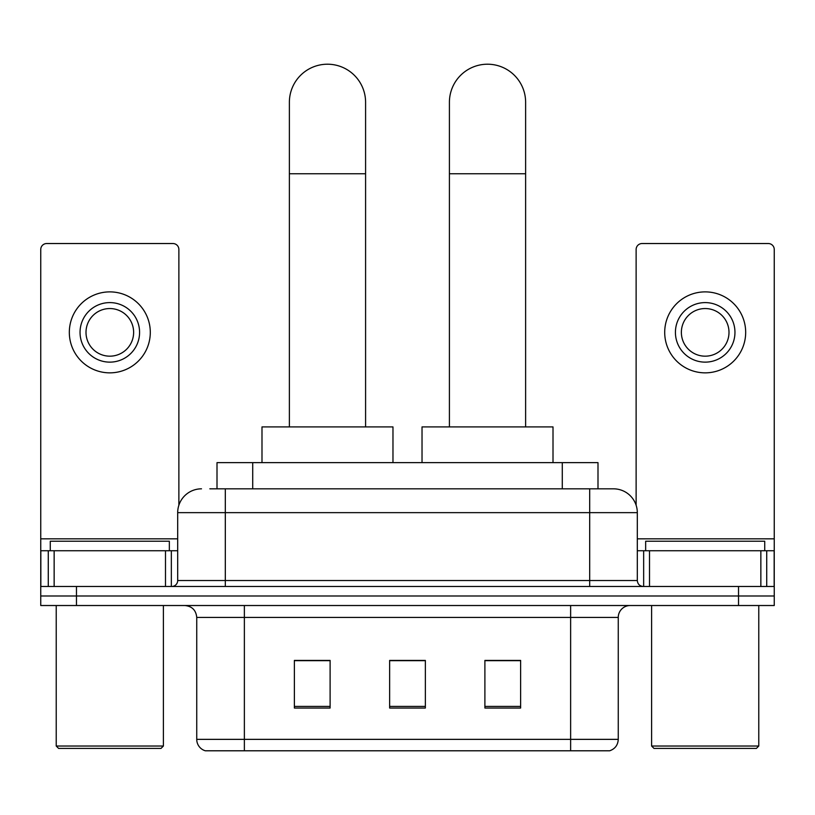 <?xml version="1.0" encoding="UTF-8"?>
<svg xmlns="http://www.w3.org/2000/svg" width="815" height="815" viewBox="0 0 815 815"><rect width="100%" height="100%" fill="white"/><g stroke="black" fill="none" stroke-linecap="round" stroke-linejoin="round"><path stroke-width="1.22" d="M217.004 488.827L217.004 462.635L597.996 462.635L597.996 488.827M210.382 488.827L613.135 488.827M209.842 488.827L225.317 488.827L225.317 512.645L177.69 512.645L177.69 580.514A5.95 5.95 0 0 1 171.731 586.474M201.499 488.827A23.818 23.818 0 0 0 177.69 512.645M613.501 488.827A23.818 23.818 0 0 1 637.31 512.645L637.31 580.514C637.666 584.131 639.653 586.117 643.269 586.474M76.467 586.474L40.75 586.474L40.75 595.999L76.467 595.999L40.75 595.999L40.75 605.525L76.467 605.525L76.467 595.999L738.533 595.999L76.467 595.999L76.467 586.474L738.533 586.474L738.533 595.999L774.25 595.999L738.533 595.999L738.533 605.525L76.467 605.525M738.533 605.525L774.25 605.525L774.25 550.746L774.25 586.474L738.533 586.474M618.259 739.358C617.933 745.063 615.07 748.873 609.691 750.788L570.632 750.788L570.632 739.358L618.259 739.358L618.259 617.424A11.909 11.909 0 0 1 630.168 605.525M196.741 739.358L244.368 739.358L244.368 750.788L570.632 750.788L205.309 750.788A11.909 11.909 0 0 1 196.741 739.358L196.741 617.424C196.028 610.201 192.065 606.228 184.832 605.525M520.622 708.041L520.622 660.415L484.894 660.415L484.894 708.041L520.622 708.041M330.106 708.041L330.106 660.415L294.378 660.415L294.378 708.041L330.106 708.041M425.359 708.041L425.359 660.415L389.641 660.415L389.641 708.041L425.359 708.041M425.359 660.659L389.641 660.659M330.106 660.659L294.378 660.659M520.622 660.659L484.894 660.659M165.486 586.474L165.486 550.746L54.147 550.746L54.147 586.474M178.872 505.208L178.872 249.492A5.95 5.95 0 0 0 172.923 243.532L46.7 243.532A5.95 5.95 0 0 0 40.75 249.492L40.75 550.746L54.147 550.746M165.486 550.746L177.69 550.746M40.75 586.474L40.75 550.746M109.811 302.599A29.768 29.768 0 0 0 80.043 332.367A29.768 29.768 0 0 0 109.811 362.135A29.768 29.768 0 0 0 139.579 332.367A29.768 29.768 0 0 0 109.811 302.599M109.811 308.549A23.818 23.818 0 0 0 86.003 332.367A23.818 23.818 0 0 0 109.811 356.175A23.818 23.818 0 0 0 133.629 332.367A23.818 23.818 0 0 0 109.811 308.549M109.811 372.852A40.485 40.485 0 0 0 150.296 332.367A40.485 40.485 0 0 0 109.811 291.882A40.485 40.485 0 0 0 69.326 332.367A40.485 40.485 0 0 0 109.811 372.852M161.013 748.414L58.609 748.414L56.225 746.031L163.397 746.031L161.013 748.414M56.225 605.525L56.225 746.031M163.397 605.525L163.397 746.031M169.347 550.746L169.347 541.221L50.275 541.221L50.275 550.746M289.376 426.907L289.376 102.313A38.101 38.101 0 0 1 327.477 64.212A38.101 38.101 0 0 1 365.589 102.313A38.101 38.101 0 0 0 327.477 64.212M365.589 426.907L365.589 102.313M392.973 462.635L392.973 426.907L261.992 426.907L261.992 462.635M449.411 426.907L449.411 102.313A38.101 38.101 0 0 1 487.523 64.212A38.101 38.101 0 0 1 525.624 102.313A38.101 38.101 0 0 0 487.523 64.212M525.624 426.907L525.624 102.313M553.008 462.635L553.008 426.907L422.027 426.907L422.027 462.635M760.853 586.474L760.853 550.746L649.514 550.746L649.514 586.474M760.853 550.746L774.25 550.746L774.25 249.492A5.95 5.95 0 0 0 768.301 243.532L642.077 243.532A5.95 5.95 0 0 0 636.128 249.492L636.128 505.208M637.31 550.746L649.514 550.746M705.189 302.599A29.768 29.768 0 0 0 675.421 332.367A29.768 29.768 0 0 0 705.189 362.135A29.768 29.768 0 0 0 734.957 332.367A29.768 29.768 0 0 0 705.189 302.599M705.189 308.549A23.818 23.818 0 0 0 681.371 332.367A23.818 23.818 0 0 0 705.189 356.175A23.818 23.818 0 0 0 728.997 332.367A23.818 23.818 0 0 0 705.189 308.549M705.189 372.852A40.485 40.485 0 0 0 745.674 332.367A40.485 40.485 0 0 0 705.189 291.882A40.485 40.485 0 0 0 664.704 332.367A40.485 40.485 0 0 0 705.189 372.852M756.391 748.414L653.987 748.414L651.603 746.031L758.775 746.031L756.391 748.414M651.603 605.525L651.603 746.031M758.775 605.525L758.775 746.031M764.725 550.746L764.725 541.221L645.653 541.221L645.653 550.746M252.721 488.827L252.721 462.635M562.279 488.827L562.279 462.635M225.317 586.474L225.317 580.514L637.31 580.514M177.69 580.514L225.317 580.514L225.317 512.645L589.683 512.645L589.683 586.474M637.31 512.645L589.683 512.645L589.683 488.827M570.632 605.525L570.632 617.424L196.741 617.424M618.259 617.424L570.632 617.424L570.632 739.358L244.368 739.358L244.368 605.525M425.359 706.391L389.641 706.391M330.106 706.391L294.378 706.391M520.622 706.391L484.894 706.391M177.69 538.837L40.75 538.837M171.344 550.746L171.344 586.474M40.842 550.746L40.842 586.474M48.279 586.474L48.279 550.746M289.376 173.758L365.589 173.758M449.411 173.758L525.624 173.758M774.25 538.837L637.31 538.837M774.158 586.474L774.158 550.746M766.721 550.746L766.721 586.474M643.656 586.474L643.656 550.746"/></g></svg>
